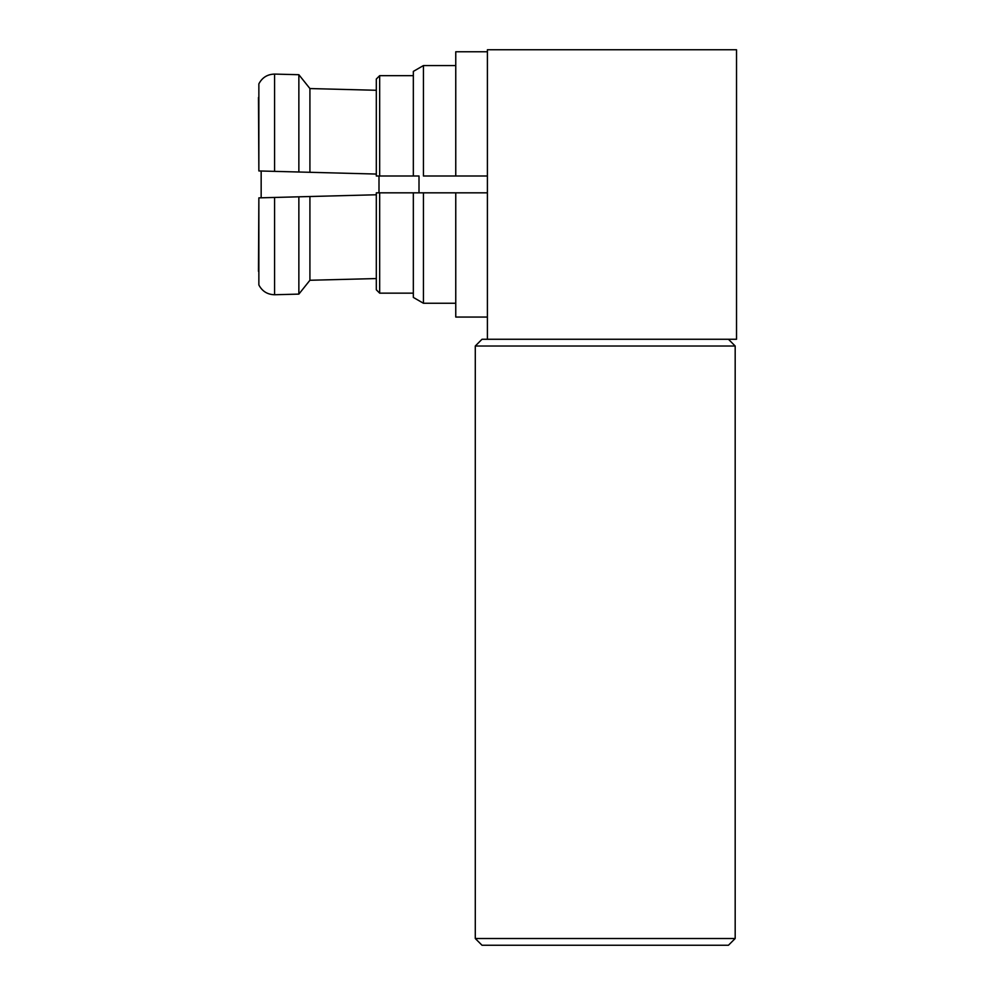 <?xml version="1.0" encoding="UTF-8"?>
<svg xmlns="http://www.w3.org/2000/svg" width="995" height="995" viewBox="0 0 995 995"><rect width="100%" height="100%" fill="white"/><g stroke="black" fill="none" stroke-linecap="round" stroke-linejoin="round"><path stroke-width="1.49" d="M735.181 938.521L728.439 945.25L482.015 945.25L475.287 938.521L735.181 938.521L735.181 346.011L475.287 346.011L482.015 339.27L736.524 339.27L736.524 49.75L487.401 49.75L487.401 192.831L419.007 192.831L419.007 175.991L413.335 175.991L413.335 71.404L423.435 65.57L423.435 175.991L455.76 175.991L455.76 51.765L487.401 51.765M487.401 339.27L487.401 192.831M376.309 175.991L376.309 79.04L379.667 75.67L379.667 175.991L376.309 175.991M455.76 303.251L423.435 303.251L413.335 297.418L413.335 192.831L379.667 192.831L379.667 293.152L376.309 289.781L376.309 192.831L379.667 192.831M379.667 175.991L419.007 175.991M376.309 285.067L376.309 192.831M487.401 317.057L455.76 317.057L455.76 192.831M455.76 175.991L487.401 175.991M423.435 303.251L423.435 192.831L413.335 192.831L419.007 192.831M376.309 194.771L298.861 196.811L298.861 294.11L309.918 280.267L376.309 278.563L309.918 280.267L298.861 294.11L274.57 294.744C267.431 294.545 262.195 291.286 258.862 284.956L258.862 197.868L274.57 197.458L274.57 294.744M309.918 196.525L309.918 280.267M298.861 196.811L274.57 197.458M258.476 271.361L258.862 197.868M309.918 88.555L298.861 74.712L309.918 88.555L376.309 90.271L309.918 88.555L309.918 172.297L376.309 174.05M298.861 172.011L298.861 74.712L274.57 74.09C267.431 74.277 262.195 77.535 258.862 83.866L258.862 170.953L309.918 172.297M258.862 170.953L258.476 97.473M258.862 83.866C262.195 77.535 267.431 74.277 274.57 74.09L274.57 171.364M261.163 197.806L261.163 171.016M378.995 192.831L378.995 175.991M475.287 938.521L475.287 346.011M728.439 339.27L735.181 346.011M413.335 75.67L379.667 75.67M413.335 293.152L379.667 293.152M455.76 65.57L423.435 65.57"/></g></svg>
